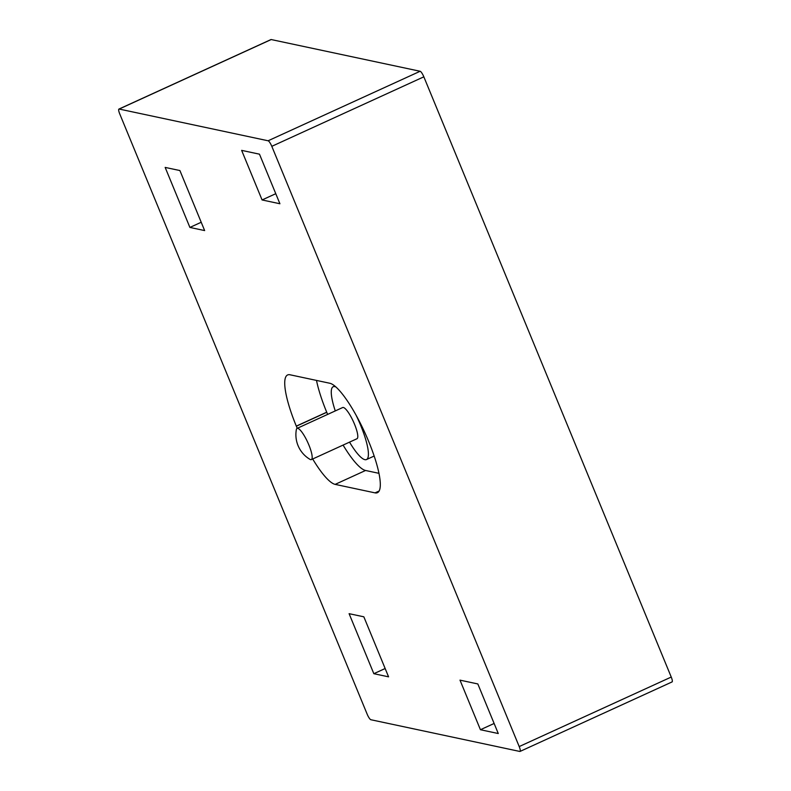 <?xml version="1.0" encoding="UTF-8"?>
<svg xmlns="http://www.w3.org/2000/svg" width="791" height="791" viewBox="0 0 791 791"><rect width="100%" height="100%" fill="white"/><g stroke="black" fill="none" stroke-linecap="round" stroke-linejoin="round"><path stroke-width="1.19" d="M308.876 444.977A17.165 3.876 65.4 0 1 311.357 459.591A17.165 3.876 65.4 0 1 309.924 459.324A28.605 28.605 0 0 1 296.348 429.642A17.165 3.876 65.4 0 1 297.09 428.376A17.165 3.876 65.4 0 1 308.876 444.977M297.09 428.376L342.701 407.523A17.165 3.876 65.4 0 1 354.487 424.124A17.165 3.876 65.4 0 1 356.968 438.738L311.357 459.591M335.275 410.925A40.044 9.037 65.4 0 1 333.189 386.72A40.044 9.037 65.4 0 1 336.007 387.046M356.029 415.097A40.044 9.037 65.4 0 1 360.696 425.449A40.044 9.037 65.4 0 1 366.48 459.551A40.044 9.037 65.4 0 1 349.543 442.139M241.641 150.369L262.078 199.955L279.915 203.752L259.478 154.176L241.641 150.369M165.161 167.415L189.899 227.432L204.642 230.576L179.903 170.549L165.161 167.415M477.833 683.948L459.996 680.141L480.434 729.727L498.271 733.534L477.833 683.948M363.84 616.812L349.098 613.678L373.836 673.695L388.579 676.839L363.84 616.812M271.807 146.325A5.725 1.295 -114.6 0 0 268.1 140.778L119.164 109.049A5.725 1.295 -114.6 0 0 118.937 109.069A5.725 1.295 -114.6 0 0 119.757 113.944L367.162 714.174A5.725 1.295 -114.6 0 0 370.86 719.731L519.806 751.45A5.725 1.295 -114.6 0 0 520.033 751.43A5.725 1.295 -114.6 0 0 519.203 746.566L271.807 146.325L423.838 76.826A5.725 1.295 -114.6 0 0 420.14 71.269L271.194 39.55A5.725 1.295 -114.6 0 0 270.967 39.57L118.937 109.069M297.228 428.317A59.948 13.536 65.4 0 1 296.348 426.211L296.309 426.112A60.057 13.556 65.4 0 1 287.627 374.954A60.057 13.556 65.4 0 1 290.01 374.776L329.827 383.259A60.057 13.556 65.4 0 1 368.715 441.526L368.754 441.635A59.948 13.536 65.4 0 1 377.416 492.694A59.948 13.536 65.4 0 1 375.043 492.872L335.157 484.379A59.948 13.536 65.4 0 1 312.682 458.988M671.836 681.951A5.725 1.295 -114.6 0 0 672.063 681.931A5.725 1.295 -114.6 0 0 671.243 677.056L423.838 76.826M378.938 473.325L365.561 470.477A59.948 13.536 65.4 0 1 343.086 445.086M327.632 414.415A59.948 13.536 65.4 0 1 326.762 412.309L326.713 412.21A60.057 13.556 65.4 0 1 316.499 380.422M385.148 668.524L373.836 673.695M494.128 723.468L480.434 729.727M201.211 222.261L189.899 227.432M275.772 193.696L262.078 199.955M268.1 140.778L420.14 71.269M119.164 109.049L271.194 39.55M519.203 746.566L671.243 677.056M379.107 491.013L375.043 492.872M365.561 470.477L335.157 484.379M326.762 412.309L296.348 426.211M326.713 412.21L296.309 426.112M333.189 386.72L334.781 385.988M520.033 751.43L672.063 681.931M366.48 459.551L374.163 456.041"/></g></svg>
